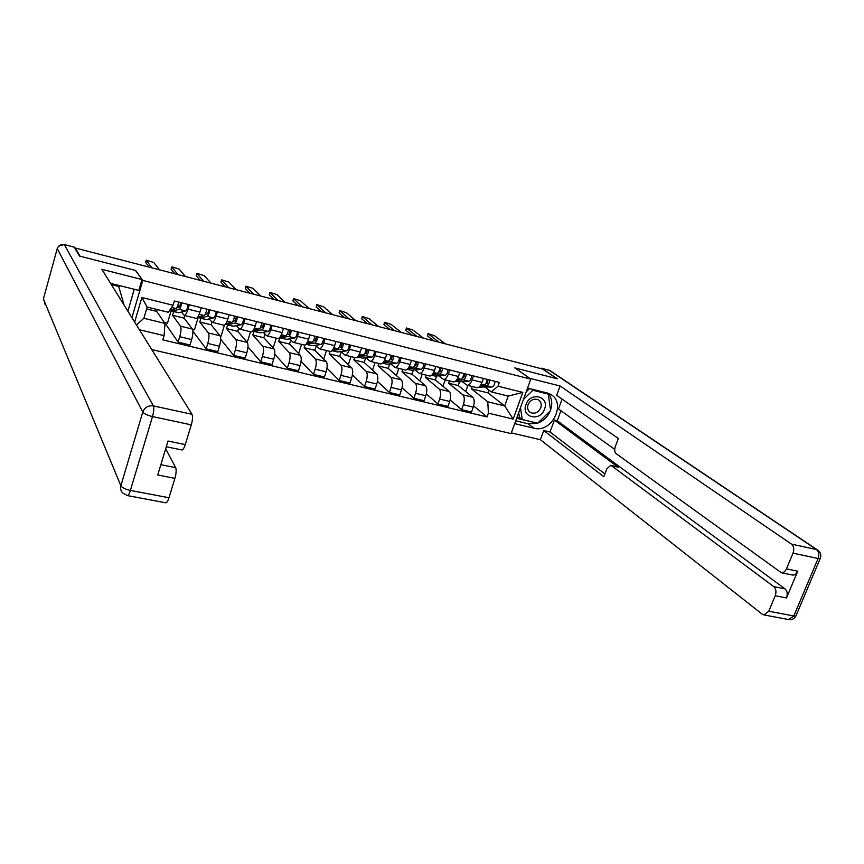 <?xml version="1.0" encoding="UTF-8"?>
<svg xmlns="http://www.w3.org/2000/svg" width="864" height="864" viewBox="0 0 864 864"><rect width="100%" height="100%" fill="white"/><g stroke="black" fill="none" stroke-linecap="round" stroke-linejoin="round"><path stroke-width="1.3" d="M151.751 349.553L511.11 433.588L530.788 379.134L142.787 280.411L135.648 270.475L80.039 256.187L75.287 248L542.624 369.047L556.924 378.702L514.825 367.891L530.788 379.134M75.125 248.562L75.287 248M173.675 311.548L172.562 315.306L180.511 326.182C181.386 328.082 181.127 331.592 179.744 336.712L178.114 342.144L190.026 344.984L191.657 339.574C193.05 334.476 193.288 330.966 192.37 329.065L184.129 318.146L184.896 315.587M184.237 315.425L196.128 318.362C197.348 318.308 198.623 316.224 199.951 312.109L188.017 309.139C186.689 313.265 185.425 315.371 184.237 315.425L181.483 312.066M188.017 309.139L189.335 304.744M164.344 322.423L167.465 323.19L171.32 310.208M164.57 322.488L178.114 342.144M199.951 312.109L201.28 307.735M200.891 318.276L199.768 321.991L208.408 332.964C209.369 334.876 209.164 338.364 207.77 343.44L206.129 348.818L217.836 351.605L219.478 346.248C220.871 341.194 221.065 337.705 220.061 335.804L211.14 324.788L211.928 322.218M217.426 311.785L216.097 316.127C214.758 320.22 213.451 322.283 212.188 322.326L209.207 318.935M192.499 329.27L194.476 329.756L198.331 316.98M192.92 331.247L206.129 348.818M212.188 322.326L223.873 325.21C225.169 325.177 226.487 323.125 227.837 319.054L229.154 314.723M227.653 324.896L226.53 328.579L235.829 339.638C236.876 341.55 236.704 345.017 235.31 350.05L233.658 355.374L245.171 358.106L246.823 352.804C248.216 347.792 248.368 344.336 247.288 342.425L237.708 331.322L238.669 328.223M245.03 318.697L243.691 323.006C242.341 327.056 240.991 329.087 239.663 329.108L236.455 325.685M220.201 336.01L221.044 336.215L224.456 325.112M220.698 339.271L233.658 355.374M239.663 329.108L251.143 331.938C252.504 331.927 253.865 329.908 255.226 325.868L256.565 321.592M253.973 331.398L252.839 335.048L262.775 346.194C263.909 348.106 263.779 351.551 262.386 356.54L260.723 361.811L272.03 364.511L273.704 359.251C275.087 354.283 275.206 350.849 274.039 348.926L263.833 337.748L264.956 334.174M272.16 325.501L270.821 329.756C269.449 333.763 268.067 335.772 266.663 335.772L263.239 332.316M247.244 342.371L250.538 331.798M247.968 346.896L260.723 361.811M266.663 335.772L277.949 338.558C279.374 338.558 280.778 336.571 282.15 332.575L283.489 328.342M279.86 337.792L278.716 341.41L289.267 352.631C290.477 354.553 290.39 357.988 288.997 362.923L287.323 368.15L298.447 370.796L300.121 365.591C301.514 360.666 301.59 357.253 300.348 355.331L289.537 344.077L290.801 340.092M298.825 332.176L297.475 336.398C296.093 340.362 294.678 342.338 293.198 342.328L289.58 338.839M273.154 347.954L276.264 338.137M274.752 354.229L287.323 368.15M293.198 342.328L304.301 345.06C305.791 345.082 307.238 343.127 308.621 339.174L309.971 334.973M305.035 344.963L304.171 347.674L315.328 358.97C316.613 360.893 316.559 364.306 315.166 369.198L313.481 374.371L324.421 376.974L326.095 371.822C327.488 366.941 327.532 363.55 326.214 361.616L314.809 350.287L316.213 345.978M325.037 338.742L323.687 342.922C322.294 346.853 320.836 348.797 319.302 348.764L315.479 345.254M298.631 353.538L301.568 344.39M301.082 361.314L313.481 374.371M319.302 348.764L330.21 351.454C331.765 351.497 333.245 349.564 334.638 345.654L335.999 341.496M330.005 351.41L329.216 353.83L340.945 365.202C342.295 367.124 342.284 370.516 340.891 375.365L339.206 380.495L349.952 383.054L351.648 377.946C353.041 373.118 353.041 369.738 351.659 367.805L339.682 356.411L341.194 351.799M350.816 345.2L349.456 349.337C348.052 353.236 346.561 355.147 344.963 355.093L340.945 351.562M323.687 359.1L326.473 350.536M326.97 368.172L339.206 380.495M344.963 355.093L355.687 357.75C357.307 357.804 358.819 355.903 360.223 352.026L361.595 347.9M354.65 357.491L353.851 359.888L366.142 371.326C367.567 373.259 367.589 376.628 366.196 381.434L364.5 386.521L375.073 389.038L376.769 383.972C378.162 379.188 378.13 375.818 376.672 373.885L364.165 362.426L365.699 357.804M376.164 351.551L374.792 355.655C373.388 359.51 371.855 361.4 370.192 361.325L366.001 357.772M348.322 364.63L350.978 356.584M352.426 374.857L364.5 386.521M370.192 361.325L380.754 363.928C382.428 364.014 383.972 362.135 385.387 358.29L386.759 354.208M378.896 363.474L378.108 365.861L390.928 377.352C392.418 379.285 392.472 382.644 391.079 387.407L389.372 392.44L399.784 394.913L401.49 389.902C402.883 385.16 402.808 381.812 401.285 379.868L388.249 368.356L389.729 363.96M401.09 357.804L399.719 361.865C398.304 365.677 396.738 367.546 395.021 367.448L390.647 363.874M372.557 370.116L375.095 362.534M377.46 381.359L389.372 392.44M395.021 367.448L405.4 370.019C407.138 370.105 408.715 368.258 410.141 364.457L411.512 360.407M402.775 369.36L401.965 371.725L415.303 383.281C416.869 385.225 416.956 388.552 415.562 393.282L413.856 398.261L424.084 400.702L425.801 395.734C427.194 391.025 427.097 387.709 425.509 385.765L411.955 374.188L413.381 369.997M425.617 363.938L424.235 367.967C422.809 371.747 421.211 373.583 419.44 373.475L414.904 369.878M396.403 375.559L398.833 368.388M402.095 387.709L413.856 398.261M419.44 373.475L429.656 376.002C431.449 376.11 433.058 374.285 434.484 370.516L435.866 366.509M426.265 375.16L425.466 377.503L439.301 389.113C440.921 391.057 441.04 394.373 439.646 399.06L437.929 403.996L448.006 406.393L449.723 401.468C451.116 396.803 450.986 393.498 449.334 391.554L435.294 379.922L436.666 375.926M449.744 369.986L448.351 373.972C446.915 377.719 445.284 379.534 443.47 379.415L438.761 375.786M419.872 380.948L422.194 374.155M426.319 393.919L437.929 403.996M443.47 379.415L453.514 381.888C455.36 382.018 457.002 380.214 458.438 376.488L459.832 372.514M449.399 380.873L448.589 383.195L462.91 394.859C464.594 396.803 464.735 400.097 463.352 404.741L461.624 409.633L471.539 411.998L473.267 407.117C474.649 402.494 474.487 399.211 472.781 397.256L458.266 385.571L459.594 381.758M473.472 375.937L472.09 379.89C470.642 383.594 468.979 385.376 467.111 385.247L462.24 381.607M442.962 386.284L445.208 379.836M450.166 399.989L461.624 409.633M467.111 385.247L477.004 387.688C478.894 387.828 480.568 386.057 482.015 382.352L483.408 378.421M448.589 383.195L458.266 385.571M425.466 377.503L435.294 379.922M401.965 371.725L411.955 374.188M378.108 365.861L388.249 368.356M353.851 359.888L364.165 362.426M329.216 353.83L339.682 356.411M304.171 347.674L314.809 350.287M278.716 341.41L289.537 344.077M252.839 335.048L263.833 337.748M226.53 328.579L237.708 331.322M199.768 321.991L211.14 324.788M172.562 315.306L184.129 318.146M134.676 322.099L141.847 297.486L173.081 305.273L168.34 312.282L147.161 307.055L143.878 318.276L165.035 323.417L156.654 311.386L157.205 309.528M146.621 308.923L156.654 311.386M472.165 386.489L471.355 388.789L487.922 392.872L504.706 405.918L508.237 396.09L491.292 391.91L498.01 386.208L499.36 382.417L174.355 300.996L173.081 305.273M498.01 386.208L522.817 392.386L513.173 419.094L488.398 413.165L487.782 401.803L504.706 405.918L513.173 419.094M165.035 323.417L164.063 335.642L162.799 339.865L487.069 416.923L488.398 413.165M164.063 335.642L139.439 329.756M131.933 317.704L142.787 280.411M487.922 392.872L488.916 390.074M471.355 388.789L487.782 401.803M491.292 391.91L485.363 387.331M473.634 405.929L487.069 416.923M465.707 391.565L467.856 385.43M136.458 324.972L143.878 318.276M141.847 297.486L147.161 307.055M508.237 396.09L522.817 392.386M176.872 307.692L179.636 306.925L180.781 302.605M177.919 305.154L178.189 307.325M171.223 309.906L172.498 311.148L179.14 309.334C180.263 308.491 181.105 306.32 181.656 302.821M172.13 311.17L178.556 312.757L185.663 310.954C186.808 310.111 187.65 307.951 188.19 304.463M148.997 267.095L145.638 262.321M169.646 310.349L176.051 308.567C177.163 307.714 178.006 305.543 178.556 302.054M159.559 269.838L153.738 262.462L146.264 260.215L151.837 267.829M205.146 314.55L207.716 313.913L208.85 309.636M205.632 314.431L205.632 313.535M198.85 316.85L200.189 317.995L207.23 316.31C208.408 315.49 209.261 313.34 209.79 309.874M199.789 318.006L206.107 319.572L213.646 317.898C214.834 317.077 215.698 314.939 216.216 311.483M174.83 273.791L171.083 269.244L171.688 267.138M197.78 317.11L204.196 315.554C205.362 314.723 206.215 312.584 206.755 309.118M185.479 276.545L179.15 269.093L171.774 266.857L177.876 274.579M232.913 321.311L235.31 320.792L236.444 316.548M226.001 323.665L227.405 324.724L234.835 323.158C236.066 322.358 236.941 320.242 237.438 316.796M226.984 324.734L233.194 326.268L241.132 324.724C242.384 323.935 243.259 321.818 243.756 318.384M200.254 280.379L196.204 275.778L196.798 273.672M225.796 323.708L231.844 322.423C233.075 321.613 233.95 319.496 234.457 316.051M210.978 283.154L204.163 275.616L196.884 273.391L203.504 281.21M74.358 247.223L64.195 244.501L74.207 247.093L79.466 256.046L135.464 270.432L142.009 279.536L138.845 290.412L110.581 283.36M142.009 279.536L101.844 269.32L191.992 414.277C192.888 416.405 192.65 419.926 191.3 424.85L185.252 444.604C184.14 448.027 183.038 449.82 181.948 449.971L181.732 449.928M127.883 311.191L134.222 289.343M110.614 283.414L135.497 289.57M160.855 464.692L175.673 467.64C176.494 469.93 176.245 473.494 174.917 478.343L168.977 497.74C167.94 500.936 166.914 502.621 165.899 502.816L165.629 502.762M185.252 444.604L168.026 441.05L157.734 474.984L174.917 478.343M175.673 467.64L165.672 448.783M529.6 378.292L560.088 385.992L791.5 544.115L816.491 549.526L549.266 370.3L541.912 368.399L557.334 378.81L514.976 367.934L529.621 378.238M527.591 388.001L549.968 394.038C567.119 402.03 552.15 433.534 533.876 428.188L514.706 423.641M511.358 432.907L540.389 439.711L543.748 430.542L603.85 476.712L606.863 468.785L610.686 465.34L611.453 465.685L773.766 586.624L785.009 588.859C787.309 591.041 787.806 594.065 786.499 597.953L797.731 571.201C796.478 573.901 794.772 575.176 792.623 575.046L792.18 574.96M560.941 410.713L557.258 420.736L554.418 420.044L550.012 432.022L543.748 430.542M562.118 399.114L558.5 408.953L614.693 449.377M540.389 439.711L762.264 614.207L764.024 614.941L768.755 611.226L793.8 615.967L818.089 558.511L793.022 553.165L786.456 568.868C785.203 571.579 783.508 572.875 781.369 572.746L616.054 453.589C614.542 452.11 614.293 449.755 615.308 446.548L618.354 438.534L556.675 395.302L560.088 385.992M768.755 611.226L775.224 595.75C776.531 591.851 776.045 588.805 773.766 586.624M793.022 553.165C794.351 549.212 793.843 546.199 791.5 544.115M541.912 368.399L540.313 368.453M554.418 420.044L618.16 467.23L611.453 465.685M557.258 420.736L785.009 588.859M550.012 432.022L604.908 473.926M610.816 465.372L618.16 467.23M515.732 420.811L528.196 423.781L537.538 423.198M537.797 423.112C543.521 420.854 547.668 416.815 550.228 410.972M550.552 410.119C552.69 403.65 551.934 398.045 548.284 393.282M516.629 418.316L537.127 423.101M548.089 393.984L547.981 393.196L527.558 388.076M517.007 417.269L520.376 418.068M118.411 285.368L124.092 305.089M111.337 284.569L119.156 286.535M525.971 404.546C520.819 417.517 540.27 422.161 544.536 409.093C549.774 396.23 530.291 391.327 525.971 404.546M528.066 404.633C527.018 408.164 527.828 410.81 530.496 412.571C534.892 414.158 538.315 412.549 540.756 407.743C541.825 404.19 540.994 401.522 538.272 399.751C533.887 398.228 530.474 399.848 528.066 404.633M546.437 392.818L548.294 394.124L550.616 410.584L537.667 423.23L522.256 419.537L519.437 417.344L518.713 412.56M526.176 391.889L529.578 388.584M522.256 419.537L520.474 407.678M523.454 399.438L532.872 390.258L548.294 394.124M531.047 388.951L532.872 390.258M260.194 327.974L262.429 327.542L263.563 323.341M252.947 330.772L254.156 331.344L261.954 329.897C263.25 329.119 264.136 327.024 264.622 323.611M253.724 331.333L260.269 332.856L268.153 331.43C269.46 330.664 270.346 328.579 270.821 325.166M225.277 286.859L220.936 282.215L221.53 280.109M253.314 330.242L259.027 329.162C260.312 328.385 261.198 326.29 261.673 322.877M236.077 289.656L228.787 282.042L221.605 279.839L228.722 287.744M287.01 334.53L289.084 334.184L290.218 330.026M279.612 337.673L288.619 336.517C289.969 335.761 290.866 333.688 291.33 330.296M280.012 337.835L286.481 339.336L294.71 338.029C296.071 337.284 296.968 335.21 297.432 331.83M249.923 293.242L245.3 288.544L245.873 286.448M280.325 336.69L285.736 335.804C287.075 335.048 287.982 332.975 288.436 329.573M260.788 296.05L253.033 288.36L245.959 286.178L253.541 294.17M313.362 340.999L315.295 340.718L316.429 336.593M306.342 344.239L312.25 345.708L305.975 344.261L314.842 343.03C316.235 342.295 317.153 340.243 317.585 336.884M312.25 345.708L320.825 344.509C322.229 343.786 323.147 341.744 323.59 338.386M274.18 299.516L269.287 294.786L269.849 292.691M306.882 343.062L312.001 342.328C313.394 341.593 314.302 339.541 314.744 336.172M285.12 302.357L276.923 294.592L269.924 292.421L277.981 300.51M339.271 347.36L341.064 347.134L342.198 343.04M331.949 350.676L337.608 351.972L346.507 350.892C347.954 350.19 348.894 348.16 349.304 344.822M332.122 350.492L340.621 349.423C342.058 348.721 342.986 346.691 343.408 343.354M298.069 305.705L292.907 300.931L293.458 298.836M332.975 349.358L337.835 348.732C339.271 348.019 340.189 346 340.61 342.652M309.074 308.556L300.445 300.726L293.533 298.577L302.044 306.742M364.738 353.635L366.412 353.452L367.535 349.391M357.491 356.994L362.545 358.139L371.768 357.156C373.259 356.476 374.209 354.478 374.598 351.162M357.847 356.605L365.969 355.72C367.459 355.028 368.399 353.03 368.798 349.715M321.602 311.807L316.181 306.979L316.71 304.884M358.625 355.558L363.226 355.039C364.716 354.348 365.656 352.339 366.055 349.024M332.662 314.669L323.611 306.774L316.786 304.625L325.739 312.876M389.794 359.813L391.338 359.651L392.461 355.633M382.601 363.193L387.072 364.198L396.608 363.334C398.142 362.664 399.103 360.688 399.47 357.394M383.119 362.653L390.906 361.919C392.44 361.249 393.39 359.262 393.768 355.968M344.768 317.801L339.098 312.952L339.617 310.846M383.832 361.67L388.206 361.249C389.74 360.569 390.69 358.592 391.068 355.288M355.892 320.684L346.442 312.725L339.703 310.597L349.078 318.913M414.428 365.882L415.854 365.764L416.977 361.778M407.311 369.306L411.221 370.17L421.038 369.392C422.626 368.755 423.587 366.79 423.943 363.528M407.97 368.615L415.433 368.01C417.01 367.351 417.971 365.396 418.338 362.124M367.6 323.719L361.692 318.827L362.189 316.721M408.64 367.686L412.787 367.351C414.353 366.692 415.314 364.727 415.681 361.454M378.767 326.614L368.928 318.589L362.264 316.483L372.06 324.875M438.664 371.866L439.981 371.768L441.104 367.826M431.611 375.311L434.97 376.045L445.079 375.365C446.699 374.738 447.682 372.805 448.016 369.554M432.4 374.501L439.571 373.993C441.18 373.367 442.163 371.423 442.498 368.172M390.085 329.54L383.94 324.616L384.426 322.51M433.026 373.626L436.957 373.345C438.566 372.719 439.538 370.775 439.884 367.524M401.306 332.446L391.09 324.367L384.502 322.272L394.697 330.739M462.51 377.762L463.72 377.687L464.843 373.766M455.533 381.229L458.352 381.823L468.742 381.24C470.405 380.635 471.388 378.713 471.712 375.494M456.43 380.3L463.309 379.89C464.962 379.274 465.955 377.363 466.279 374.134M412.236 335.275L405.875 330.318L406.339 328.212M457.024 379.48L460.739 379.253C462.391 378.637 463.374 376.715 463.709 373.486M423.511 338.202L412.927 330.059L406.415 327.985L416.999 336.506M485.968 383.562L487.08 383.508L488.192 379.62M479.056 387.04L492.016 387.018C493.722 386.424 494.716 384.534 495.018 381.326M480.071 386.014L486.68 385.7C488.365 385.096 489.37 383.195 489.672 379.987M434.074 340.934L427.486 335.934L427.928 333.839M480.622 385.247L484.153 385.063C485.838 384.469 486.832 382.568 487.145 379.361M445.392 343.861L434.452 335.675L428.015 333.612L438.977 342.198M472.781 397.256L462.91 394.859M449.334 391.554L439.301 389.113M425.509 385.765L415.303 383.281M401.285 379.868L390.928 377.352M376.672 373.885L366.142 371.326M351.659 367.805L340.945 365.202M326.214 361.616L315.328 358.97M300.348 355.331L289.267 352.631M274.039 348.926L262.775 346.194M247.288 342.425L235.829 339.638M220.061 335.804L208.408 332.964M192.37 329.065L180.511 326.182M458.438 376.488L448.351 373.972M434.484 370.516L424.235 367.967M410.141 364.457L399.719 361.865M385.387 358.29L374.792 355.655M360.223 352.026L349.456 349.337M334.638 345.654L323.687 342.922M308.621 339.174L297.475 336.398M282.15 332.575L270.821 329.756M255.226 325.868L243.691 323.006M227.837 319.054L216.097 316.127M482.015 382.352L472.09 379.89M449.723 401.468L439.646 399.06M425.801 395.734L415.562 393.282M401.49 389.902L391.079 387.407M376.769 383.972L366.196 381.434M351.648 377.946L340.891 375.365M326.095 371.822L315.166 369.198M300.121 365.591L288.997 362.923M273.704 359.251L262.386 356.54M246.823 352.804L235.31 350.05M219.478 346.248L207.77 343.44M191.657 339.574L179.744 336.712M473.267 407.117L463.352 404.741M172.498 311.148L178.934 312.746M179.14 309.334L185.663 310.954M171.601 307.454L176.051 308.567M146.167 260.496L145.562 262.602M200.189 317.995L206.507 319.561M207.23 316.31L213.646 317.898M199.195 314.312L204.196 315.554M171.698 267.149L171.083 269.244M227.405 324.724L233.615 326.257M234.835 323.158L241.132 324.724M227.059 321.224L231.844 322.423M196.83 273.704L196.204 275.778M57.348 248.249L57.251 248.562C58.493 245.387 60.858 244.069 64.336 244.62L153.36 405.907C148.241 405.302 144.709 407.354 142.787 412.042L57.251 248.562L43.384 298.955L120.863 485.741L142.787 412.042C144.158 413.824 147.398 415.336 152.496 416.578L130.378 490.439L168.977 497.74M191.3 424.85L152.496 416.578C153.835 411.588 154.127 408.035 153.36 405.907L191.992 414.277M130.378 490.439C125.323 489.305 122.148 487.739 120.863 485.741C120.096 488.754 120.841 491.27 123.12 493.312L127.451 495.601C128.39 495.396 129.373 493.679 130.378 490.439M127.224 495.569L165.899 502.816M45.014 304.301L43.481 298.588M786.456 568.868L797.731 571.201M786.499 597.953L775.224 595.75M528.196 423.781L533.876 428.188M796.23 615.19L795.863 616.043L793.8 615.967L788.476 619.52M764.024 614.941L789.026 619.618C792.083 619.877 794.372 618.689 795.863 616.043L820.141 558.684C821.502 555.077 820.595 552.139 817.42 549.85L816.491 549.526C818.878 551.61 819.407 554.602 818.089 558.511L820.141 558.684L820.433 557.96M541.512 368.215L550.012 370.58L818.543 550.692M548.867 370.127L550.703 371.045M254.156 331.344L260.269 332.856M261.954 329.897L268.153 331.43M254.448 328.028L259.027 329.162M221.562 280.152L220.936 282.215M280.465 337.846L286.481 339.336M288.619 336.517L294.71 338.029M281.362 334.714L285.736 335.804M245.927 286.513L245.3 288.544M314.842 343.03L320.825 344.509M307.822 341.28L312.001 342.328M269.914 292.766L269.287 294.786M332.024 350.59L337.608 351.972M340.621 349.423L346.507 350.892M333.828 347.738L337.835 348.732M293.544 298.922L292.907 300.931M357.566 356.908L362.545 358.139M365.969 355.72L371.768 357.156M359.413 354.089L363.226 355.039M316.818 304.992L316.181 306.979M382.687 363.118L387.072 364.198M390.906 361.919L396.608 363.334M384.566 360.342L388.206 361.249M339.746 310.975L339.098 312.952M407.398 369.23L411.221 370.17M415.433 368.01L421.038 369.392M409.309 366.487L412.787 367.351M362.329 316.872L361.692 318.827M431.708 375.235L434.97 376.045M439.571 373.993L445.079 375.365M433.652 372.524L436.957 373.345M384.588 322.672L383.94 324.616M455.62 381.154L458.352 381.823M463.309 379.89L468.742 381.24M457.596 378.475L460.739 379.253M406.523 328.396L405.875 330.318M479.153 386.964L481.378 387.515M486.68 385.7L492.016 387.018M481.162 384.329L484.153 385.063M428.144 334.033L427.486 335.934M64.195 244.501L58.547 246.262M181.948 449.971L166.288 446.764M781.369 572.746L792.623 575.046M529.286 411.653L530.496 412.571"/></g></svg>
